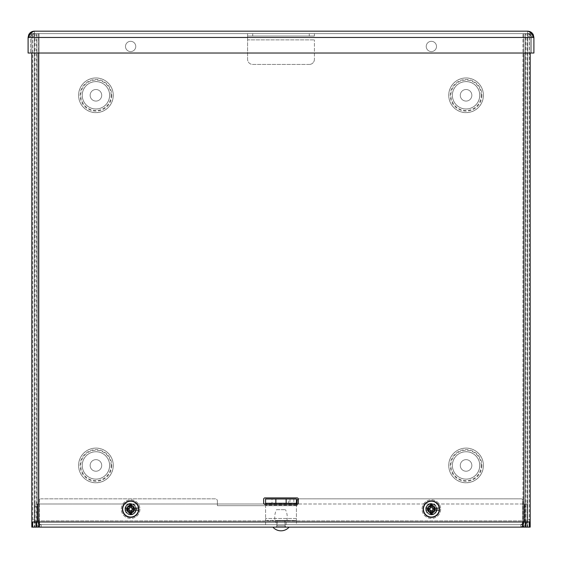 <?xml version="1.0" encoding="UTF-8"?>
<svg xmlns="http://www.w3.org/2000/svg" width="562" height="562" viewBox="0 0 562 562"><rect width="100%" height="100%" fill="white"/><g stroke="black" fill="none" stroke-linecap="round" stroke-linejoin="round"><path stroke-width="0.42" stroke-dasharray="2.81 2.11" d="M39.052 521.986L39.052 520.7L36.628 520.7L36.628 33.601L36.628 527.121L39.052 527.121L34.886 527.121L527.114 527.121L522.948 527.121L525.372 527.121L525.372 33.601L522.948 33.601L522.948 527.121L523.791 527.121L523.791 33.601L522.948 33.601L522.948 521.986M525.372 521.986L525.372 520.7L522.948 520.7M525.892 521.986L525.892 33.601L529.348 33.601L523.791 33.601L525.892 33.601L525.372 33.601L525.372 520.7M36.628 520.7L36.628 521.986M36.108 527.121L39.052 527.121L39.052 33.601L38.209 33.601L38.209 527.121L34.753 527.121L34.753 33.601L34.24 33.601L530.191 33.601L530.191 521.986L527.76 521.986L527.76 519.414L530.191 519.414L530.191 521.986L527.76 521.986L527.76 33.601L530.191 33.601L527.76 33.601L527.76 527.121L527.76 33.601L31.809 33.601L38.209 33.601L32.652 33.601L32.652 521.986M525.892 527.121L38.097 527.121L38.097 33.601L38.097 527.121L530.191 527.121L527.76 527.121L530.191 527.121L530.191 33.601L523.903 33.601L523.903 527.121L523.903 33.601L523.903 521.986L527.76 521.986M471.855 465.434A5.782 5.782 0 0 1 463.179 470.443A5.782 5.782 0 0 1 463.179 460.426A5.782 5.782 0 0 1 471.855 465.434A5.782 5.782 0 0 1 463.179 470.443A5.782 5.782 0 0 1 463.179 460.426A5.782 5.782 0 0 1 471.855 465.434M101.715 465.434A5.782 5.782 0 0 1 93.039 470.443A5.782 5.782 0 0 1 93.039 460.426A5.782 5.782 0 0 1 101.715 465.434A5.782 5.782 0 0 1 93.039 470.443A5.782 5.782 0 0 1 93.039 460.426A5.782 5.782 0 0 1 101.715 465.434M101.715 95.294A5.782 5.782 0 0 1 93.039 100.303A5.782 5.782 0 0 1 93.039 90.285A5.782 5.782 0 0 1 101.715 95.294A5.782 5.782 0 0 1 93.039 100.303A5.782 5.782 0 0 1 93.039 90.285A5.782 5.782 0 0 1 101.715 95.294M471.855 95.294A5.782 5.782 0 0 1 463.179 100.303A5.782 5.782 0 0 1 463.179 90.285A5.782 5.782 0 0 1 471.855 95.294A5.782 5.782 0 0 1 463.179 100.303A5.782 5.782 0 0 1 463.179 90.285A5.782 5.782 0 0 1 471.855 95.294M525.372 33.601L522.948 33.601M39.052 33.601L36.628 33.601L39.052 33.601L39.052 520.7M36.628 33.601L36.108 33.601L36.108 521.986M529.348 521.986L529.348 33.601L530.191 33.601L530.191 36.172L527.76 36.172L527.76 33.601L527.247 33.601L527.247 527.121L529.348 527.121M31.809 519.414L31.809 33.601L34.24 33.601L34.24 521.986L31.809 521.986L31.809 519.414L34.24 519.414L34.24 521.986L31.809 521.986L31.809 33.601L34.24 33.601L34.24 527.121L31.809 527.121L34.24 527.121L34.24 33.601L31.809 33.601L31.809 527.121L38.097 527.121L32.652 527.121M298.338 499.007A2.058 2.058 0 0 1 299.125 498.852A2.058 2.058 0 0 0 297.066 500.904L297.066 505.674L217.382 505.674L297.066 505.674L297.066 504.346A1.286 1.286 0 0 0 298.352 503.06L298.352 499.204A1.286 1.286 0 0 0 297.066 497.918L264.934 497.918A1.286 1.286 0 0 0 263.648 499.204L263.648 503.06A1.286 1.286 0 0 0 264.934 504.346L297.066 504.346M299.125 498.852L521.332 498.852A1.286 1.286 0 0 1 522.618 500.138A1.286 1.286 0 0 0 521.332 498.852L299.125 498.852M39.382 521.986L39.382 500.138A1.286 1.286 0 0 1 40.668 498.852A1.286 1.286 0 0 0 39.382 500.138L39.382 520.841L522.618 520.841L522.618 500.138L522.618 521.986M40.668 498.852L215.323 498.852A2.058 2.058 0 0 1 217.382 500.904A2.058 2.058 0 0 0 215.323 498.852L40.668 498.852M217.382 500.904L217.382 505.674L217.382 500.904M135.913 509.13A5.283 5.283 0 0 0 127.988 504.557A5.283 5.283 0 0 0 127.988 513.71A5.283 5.283 0 0 0 135.913 509.13A5.283 5.283 0 0 1 127.988 513.71A5.283 5.283 0 0 1 127.988 504.557A5.283 5.283 0 0 1 135.913 509.13M436.653 509.13A5.283 5.283 0 0 0 428.729 504.557A5.283 5.283 0 0 0 428.729 513.71A5.283 5.283 0 0 0 436.653 509.13A5.283 5.283 0 0 1 428.729 513.71A5.283 5.283 0 0 1 428.729 504.557A5.283 5.283 0 0 1 436.653 509.13M276.869 524.697L285.131 524.697L276.869 524.697L276.869 527.121L285.131 527.121L276.869 527.121M527.121 506.559L527.121 503.988L524.69 503.988L524.69 520.841L524.69 503.988L527.121 503.988L527.121 520.841L527.121 506.559L524.69 506.559M34.879 503.988L34.879 520.841A6.28 6.28 0 0 0 41.159 527.121L41.159 527.121C37.352 526.749 35.258 524.655 34.879 520.841L34.879 503.988L37.31 503.988L34.879 503.988M34.879 506.559L37.31 506.559L37.31 503.988L37.31 520.841A3.857 3.857 0 0 0 39.052 524.072M37.31 506.559L37.31 520.841L34.879 520.841M39.382 520.841L39.382 524.697L522.618 524.697L522.618 527.121L522.618 520.841L39.382 520.841M39.382 527.121L39.382 524.697L39.382 527.121M522.948 524.697L39.052 524.697M522.618 524.262A3.857 3.857 0 0 1 520.841 524.697L520.826 527.121A6.28 6.28 0 0 0 527.121 520.841C526.742 524.655 524.648 526.749 520.841 527.121C521.972 526.749 523.103 524.655 524.241 520.841L524.241 503.988L297.066 503.988M522.618 523.461L520.841 524.697C523.173 524.465 524.458 523.18 524.69 520.841A3.857 3.857 0 0 1 522.948 524.072M524.69 520.841L527.121 520.841M264.049 503.988L37.759 503.988L37.759 520.841C38.897 524.655 40.028 526.749 41.159 527.121L41.159 524.697L39.382 523.461M296.42 503.988L265.58 503.988M39.052 523.004L37.759 520.841L37.759 503.988L524.241 503.988L524.241 520.841L37.759 520.841L524.241 520.841L522.948 523.011M39.382 524.262A3.857 3.857 0 0 0 41.159 524.697C38.827 524.465 37.542 523.18 37.31 520.841M520.826 524.697L520.826 527.121L520.826 524.697M527.114 527.121L527.114 524.697M41.174 524.697L41.174 527.121L41.174 524.697M34.886 524.697L34.886 527.121M28.1 53.025L533.9 53.025L533.9 37.457L533.9 53.025L28.1 53.025L533.9 53.025L531.476 53.025L531.476 37.457L533.9 37.457C531.807 33.643 529.713 31.549 527.62 31.177C530.184 31.275 532.066 32.463 533.275 34.725L533.9 37.457L533.9 53.025L533.9 37.457L533.9 53.025L531.476 53.025L531.476 37.457C531.245 35.118 529.959 33.832 527.62 33.601L533.9 37.457L28.1 37.457L28.1 53.025L28.1 37.457L28.725 34.725C29.934 32.463 31.816 31.275 34.38 31.177C32.287 31.549 30.193 33.643 28.1 37.457L28.1 53.025L28.1 37.457L28.1 53.025L30.524 53.025L28.1 53.025M28.725 34.725L34.38 33.601L527.62 33.601L533.9 37.457L531.476 37.457C531.245 35.118 529.959 33.832 527.62 33.601L34.38 33.601L28.1 37.457L533.9 37.457L28.1 37.457L30.524 37.457L30.524 53.025L30.524 37.457C30.755 35.118 32.041 33.832 34.38 33.601C32.041 33.832 30.755 35.118 30.524 37.457L28.1 37.457L34.38 33.601L34.38 31.177L34.38 33.601L30.179 34.338M531.821 34.338L527.62 33.601L527.62 31.177L34.38 31.177M533.275 34.725L527.62 33.601L527.62 31.177M34.24 519.414L34.24 36.172L31.809 36.172M31.809 53.025L31.809 33.601L34.24 33.601L34.24 36.172M527.76 36.172L527.76 519.414M530.191 36.172L530.191 519.414M530.191 33.601L527.76 33.601L530.191 33.601L530.191 53.025M125.488 509.13A5.142 5.142 0 0 0 133.201 513.584A5.142 5.142 0 0 0 133.201 504.676A5.142 5.142 0 0 0 125.488 509.13A5.142 5.142 0 0 1 133.201 504.676A5.142 5.142 0 0 1 133.201 513.584A5.142 5.142 0 0 1 125.488 509.13M125.488 46.456A5.142 5.142 0 0 0 133.201 50.903A5.142 5.142 0 0 0 133.201 42.002A5.142 5.142 0 0 0 125.488 46.456A5.142 5.142 0 0 1 133.201 42.002A5.142 5.142 0 0 1 133.201 50.903A5.142 5.142 0 0 1 125.488 46.456M426.228 509.13A5.142 5.142 0 0 0 433.941 513.584A5.142 5.142 0 0 0 433.941 504.676A5.142 5.142 0 0 0 426.228 509.13A5.142 5.142 0 0 1 433.941 504.676A5.142 5.142 0 0 1 433.941 513.584A5.142 5.142 0 0 1 426.228 509.13M426.228 46.456A5.142 5.142 0 0 0 433.941 50.903A5.142 5.142 0 0 0 433.941 42.002A5.142 5.142 0 0 0 426.228 46.456A5.142 5.142 0 0 1 433.941 42.002A5.142 5.142 0 0 1 433.941 50.903A5.142 5.142 0 0 1 426.228 46.456M527.76 33.601L523.903 33.601L523.903 53.025M31.809 33.601L38.097 33.601L38.097 53.025M34.24 521.986L523.903 521.986M34.24 33.601L38.097 33.601L38.097 521.986M428.16 509.13A3.21 3.21 0 0 0 432.972 511.912A3.21 3.21 0 0 0 432.972 506.355A3.21 3.21 0 0 0 428.16 509.13A3.21 3.21 0 0 0 431.37 512.34A3.21 3.21 0 0 0 434.581 509.13A3.21 3.21 0 0 0 431.37 505.926A3.21 3.21 0 0 0 428.16 509.13M427.338 509.13A4.032 4.032 0 0 0 433.386 512.621A4.032 4.032 0 0 0 433.386 505.638A4.032 4.032 0 0 0 427.338 509.13A4.032 4.032 0 0 1 433.386 505.638A4.032 4.032 0 0 1 433.386 512.621A4.032 4.032 0 0 1 427.338 509.13M435.234 509.13A3.864 3.864 0 0 0 429.438 505.786A3.864 3.864 0 0 0 429.438 512.481A3.864 3.864 0 0 0 435.234 509.13M436.47 509.13A5.1 5.1 0 0 1 428.82 513.549A5.1 5.1 0 0 1 428.82 504.718A5.1 5.1 0 0 1 436.47 509.13A5.1 5.1 0 0 0 428.82 504.718A5.1 5.1 0 0 0 428.82 513.549A5.1 5.1 0 0 0 436.47 509.13M439.716 509.13A8.346 8.346 0 0 0 427.197 501.901A8.346 8.346 0 0 0 427.197 516.359A8.346 8.346 0 0 0 439.716 509.13A8.346 8.346 0 0 0 427.197 501.901A8.346 8.346 0 0 0 427.197 516.359A8.346 8.346 0 0 0 439.716 509.13M127.419 509.13A3.21 3.21 0 0 0 132.232 511.912A3.21 3.21 0 0 0 132.232 506.355A3.21 3.21 0 0 0 127.419 509.13A3.21 3.21 0 0 0 130.63 512.34A3.21 3.21 0 0 0 133.84 509.13A3.21 3.21 0 0 0 130.63 505.926A3.21 3.21 0 0 0 127.419 509.13M126.598 509.13A4.032 4.032 0 0 0 132.646 512.621A4.032 4.032 0 0 0 132.646 505.638A4.032 4.032 0 0 0 126.598 509.13A4.032 4.032 0 0 1 132.646 505.638A4.032 4.032 0 0 1 132.646 512.621A4.032 4.032 0 0 1 126.598 509.13M134.494 509.13A3.864 3.864 0 0 0 128.698 505.786A3.864 3.864 0 0 0 128.698 512.481A3.864 3.864 0 0 0 134.494 509.13M135.73 509.13A5.1 5.1 0 0 1 128.08 513.549A5.1 5.1 0 0 1 128.08 504.718A5.1 5.1 0 0 1 135.73 509.13A5.1 5.1 0 0 0 128.08 504.718A5.1 5.1 0 0 0 128.08 513.549A5.1 5.1 0 0 0 135.73 509.13M138.976 509.13A8.346 8.346 0 0 0 126.457 501.901A8.346 8.346 0 0 0 126.457 516.359A8.346 8.346 0 0 0 138.976 509.13A8.346 8.346 0 0 0 126.457 501.901A8.346 8.346 0 0 0 126.457 516.359A8.346 8.346 0 0 0 138.976 509.13M435.972 508.224L434.932 508.427M434.932 509.832L435.972 510.036M427.808 508.427L426.769 508.224M426.769 510.036L427.808 509.832M431.37 505.688A3.442 3.442 0 0 1 434.356 510.851A3.442 3.442 0 0 1 428.385 510.851A3.442 3.442 0 0 1 431.37 505.688A3.442 3.442 0 0 1 434.356 510.851A3.442 3.442 0 0 1 428.385 510.851A3.442 3.442 0 0 1 431.37 505.688M431.37 506.327A2.803 2.803 0 0 0 428.947 510.535A2.803 2.803 0 0 0 433.794 510.535A2.803 2.803 0 0 0 431.37 506.327M430.654 512.741L430.654 514.799L430.654 512.741A3.681 3.681 0 0 1 427.759 509.853A3.681 3.681 0 0 0 430.654 512.741M432.094 514.799L432.094 512.741L432.094 514.799A5.718 5.718 0 0 1 425.701 509.853L427.759 509.853L425.701 509.853A5.718 5.718 0 0 1 431.012 503.426A5.718 5.718 0 0 1 437.088 509.13A5.718 5.718 0 0 1 431.728 514.834A5.718 5.718 0 0 1 425.701 508.413A5.718 5.718 0 0 1 430.654 503.461L430.654 505.519L430.654 503.461A5.718 5.718 0 0 1 432.094 503.461L432.094 505.519L432.094 503.461A5.718 5.718 0 0 1 437.039 508.413L434.981 508.413L437.039 508.413A5.718 5.718 0 0 1 437.039 509.853L434.981 509.853L437.039 509.853A5.718 5.718 0 0 1 432.094 514.799M440.685 509.13A9.315 9.315 0 0 1 426.713 517.202A9.315 9.315 0 0 1 426.713 501.065A9.315 9.315 0 0 1 440.685 509.13A9.315 9.315 0 0 1 426.713 517.202A9.315 9.315 0 0 1 426.713 501.065A9.315 9.315 0 0 1 440.685 509.13M432.094 512.741A3.681 3.681 0 0 0 434.981 509.853A3.681 3.681 0 0 1 432.094 512.741M434.981 508.413A3.681 3.681 0 0 0 432.094 505.519A3.681 3.681 0 0 1 434.981 508.413M430.654 505.519A3.681 3.681 0 0 0 427.759 508.413L425.701 508.413L427.759 508.413A3.681 3.681 0 0 1 430.654 505.519M135.231 508.224L134.192 508.427M134.192 509.832L135.231 510.036M127.068 508.427L126.029 508.224M126.029 510.036L127.068 509.832M130.63 505.688A3.442 3.442 0 0 1 133.615 510.851A3.442 3.442 0 0 1 127.644 510.851A3.442 3.442 0 0 1 130.63 505.688A3.442 3.442 0 0 1 133.615 510.851A3.442 3.442 0 0 1 127.644 510.851A3.442 3.442 0 0 1 130.63 505.688M130.63 506.327A2.803 2.803 0 0 0 128.206 510.535A2.803 2.803 0 0 0 133.054 510.535A2.803 2.803 0 0 0 130.63 506.327M129.906 512.741L129.906 514.799L129.906 512.741A3.681 3.681 0 0 1 127.019 509.853A3.681 3.681 0 0 0 129.906 512.741M131.346 514.799L131.346 512.741L131.346 514.799A5.718 5.718 0 0 1 124.961 509.853L127.019 509.853L124.961 509.853A5.718 5.718 0 0 1 130.272 503.426A5.718 5.718 0 0 1 136.348 509.13A5.718 5.718 0 0 1 130.988 514.834A5.718 5.718 0 0 1 124.961 508.413A5.718 5.718 0 0 1 129.906 503.461L129.906 505.519L129.906 503.461A5.718 5.718 0 0 1 131.346 503.461L131.346 505.519L131.346 503.461A5.718 5.718 0 0 1 136.299 508.413L134.241 508.413L136.299 508.413A5.718 5.718 0 0 1 136.299 509.853L134.241 509.853L136.299 509.853A5.718 5.718 0 0 1 131.346 514.799M139.945 509.13A9.315 9.315 0 0 1 125.972 517.202A9.315 9.315 0 0 1 125.972 501.065A9.315 9.315 0 0 1 139.945 509.13A9.315 9.315 0 0 1 125.972 517.202A9.315 9.315 0 0 1 125.972 501.065A9.315 9.315 0 0 1 139.945 509.13M131.346 512.741A3.681 3.681 0 0 0 134.241 509.853A3.681 3.681 0 0 1 131.346 512.741M134.241 508.413A3.681 3.681 0 0 0 131.346 505.519A3.681 3.681 0 0 1 134.241 508.413M129.906 505.519A3.681 3.681 0 0 0 127.019 508.413L124.961 508.413L127.019 508.413A3.681 3.681 0 0 1 129.906 505.519M288.713 503.271L293.849 503.271L288.713 503.271L288.713 498.993L293.849 498.993L288.713 498.993M285.075 520.419L276.925 520.419L285.075 520.419L285.075 524.697L276.925 524.697L285.075 524.697M286.142 524.697L286.142 520.419L296.42 520.419L296.42 524.697L265.58 524.697L265.58 520.419L275.858 520.419L275.858 524.697M296.42 520.419L296.42 524.697L265.58 524.697L265.58 520.419L296.42 520.419L296.42 518.494L296.42 524.697M286.142 520.419L275.858 520.419M272.001 503.271L289.999 503.271L272.001 503.271L272.001 498.993L289.999 498.993L272.001 498.993M265.58 524.697L265.58 518.494L296.42 518.494L296.42 498.993L265.58 498.993L265.58 518.494L265.58 504.346M265.58 520.419L265.58 518.494L296.42 518.494L296.42 504.346M265.58 503.271L296.42 503.271L296.42 498.993M275.914 527.121L286.086 527.121L275.914 527.121L277.143 525.892L277.143 520.791L284.857 520.791L277.143 520.791M272.9 527.121L289.1 527.121L272.9 527.121M275.169 520.791L286.831 520.791L275.169 520.791C274.312 516.928 274.769 513.225 276.546 509.685L285.454 509.685L276.546 509.685M252.724 33.601L252.724 36.024L247.582 36.024L247.582 33.601L314.418 33.601L314.418 36.024L309.276 36.024L309.276 33.601M247.582 36.024L247.582 33.601L314.418 33.601L314.418 36.024L247.582 36.024L247.582 39.881L247.582 33.601M252.724 36.024L309.276 36.024M314.418 59.305A5.142 5.142 0 0 1 309.276 64.447A5.142 5.142 0 0 0 314.418 59.305L314.418 39.881L314.418 59.305M309.276 64.447L252.724 64.447A5.142 5.142 0 0 1 247.582 59.305L247.582 39.881L314.418 39.881L247.582 39.881L247.582 59.305A5.142 5.142 0 0 0 252.724 64.447L309.276 64.447M314.418 33.601L314.418 36.024M483.418 465.434A17.352 17.352 0 0 0 457.398 450.408A17.352 17.352 0 0 0 457.398 480.461A17.352 17.352 0 0 0 483.418 465.434A17.352 17.352 0 0 0 457.398 450.408A17.352 17.352 0 0 0 457.398 480.461A17.352 17.352 0 0 0 483.418 465.434M481.283 465.434A15.216 15.216 0 0 0 458.466 452.255A15.216 15.216 0 0 0 458.466 478.606A15.216 15.216 0 0 0 481.283 465.434M113.278 465.434A17.352 17.352 0 0 0 87.251 450.408A17.352 17.352 0 0 0 87.251 480.461A17.352 17.352 0 0 0 113.278 465.434A17.352 17.352 0 0 0 87.251 450.408A17.352 17.352 0 0 0 87.251 480.461A17.352 17.352 0 0 0 113.278 465.434M483.418 95.294A17.352 17.352 0 0 0 457.398 80.268A17.352 17.352 0 0 0 457.398 110.321A17.352 17.352 0 0 0 483.418 95.294A17.352 17.352 0 0 0 457.398 80.268A17.352 17.352 0 0 0 457.398 110.321A17.352 17.352 0 0 0 483.418 95.294M113.278 95.294A17.352 17.352 0 0 0 87.251 80.268A17.352 17.352 0 0 0 87.251 110.321A17.352 17.352 0 0 0 113.278 95.294A17.352 17.352 0 0 0 87.251 80.268A17.352 17.352 0 0 0 87.251 110.321A17.352 17.352 0 0 0 113.278 95.294M479.786 465.434A13.713 13.713 0 0 1 459.217 477.307A13.713 13.713 0 0 1 459.217 453.562A13.713 13.713 0 0 1 479.786 465.434M479.744 465.434A13.678 13.678 0 0 1 459.231 477.279A13.678 13.678 0 0 1 459.231 453.59A13.678 13.678 0 0 1 479.744 465.434A13.678 13.678 0 0 1 459.231 477.279A13.678 13.678 0 0 1 459.231 453.59A13.678 13.678 0 0 1 479.744 465.434M483.383 465.434A17.317 17.317 0 0 1 457.412 480.426A17.317 17.317 0 0 1 457.412 450.436A17.317 17.317 0 0 1 483.383 465.434M481.887 465.434A15.813 15.813 0 0 1 458.163 479.126A15.813 15.813 0 0 1 458.163 451.743A15.813 15.813 0 0 1 481.887 465.434M111.143 465.434A15.216 15.216 0 0 0 88.325 452.255A15.216 15.216 0 0 0 88.325 478.606A15.216 15.216 0 0 0 111.143 465.434M109.639 465.434A13.713 13.713 0 0 1 89.07 477.307A13.713 13.713 0 0 1 89.07 453.562A13.713 13.713 0 0 1 109.639 465.434M109.604 465.434A13.678 13.678 0 0 1 89.091 477.279A13.678 13.678 0 0 1 89.091 453.59A13.678 13.678 0 0 1 109.604 465.434A13.678 13.678 0 0 1 89.091 477.279A13.678 13.678 0 0 1 89.091 453.59A13.678 13.678 0 0 1 109.604 465.434M113.243 465.434A17.317 17.317 0 0 1 87.272 480.426A17.317 17.317 0 0 1 87.272 450.436A17.317 17.317 0 0 1 113.243 465.434M111.74 465.434A15.813 15.813 0 0 1 88.023 479.126A15.813 15.813 0 0 1 88.023 451.743A15.813 15.813 0 0 1 111.74 465.434M111.143 95.294A15.216 15.216 0 0 0 88.325 82.115A15.216 15.216 0 0 0 88.325 108.466A15.216 15.216 0 0 0 111.143 95.294M109.639 95.294A13.713 13.713 0 0 1 89.07 107.166A13.713 13.713 0 0 1 89.07 83.415A13.713 13.713 0 0 1 109.639 95.294M109.604 95.294A13.678 13.678 0 0 1 89.091 107.138A13.678 13.678 0 0 1 89.091 83.45A13.678 13.678 0 0 1 109.604 95.294A13.678 13.678 0 0 1 89.091 107.138A13.678 13.678 0 0 1 89.091 83.45A13.678 13.678 0 0 1 109.604 95.294M113.243 95.294A17.317 17.317 0 0 1 87.272 110.285A17.317 17.317 0 0 1 87.272 80.296A17.317 17.317 0 0 1 113.243 95.294M111.74 95.294A15.813 15.813 0 0 1 88.023 108.986A15.813 15.813 0 0 1 88.023 81.595A15.813 15.813 0 0 1 111.74 95.294M481.283 95.294A15.216 15.216 0 0 0 458.466 82.115A15.216 15.216 0 0 0 458.466 108.466A15.216 15.216 0 0 0 481.283 95.294M479.786 95.294A13.713 13.713 0 0 1 459.217 107.166A13.713 13.713 0 0 1 459.217 83.415A13.713 13.713 0 0 1 479.786 95.294M479.744 95.294A13.678 13.678 0 0 1 459.231 107.138A13.678 13.678 0 0 1 459.231 83.45A13.678 13.678 0 0 1 479.744 95.294A13.678 13.678 0 0 1 459.231 107.138A13.678 13.678 0 0 1 459.231 83.45A13.678 13.678 0 0 1 479.744 95.294M483.383 95.294A17.317 17.317 0 0 1 457.412 110.285A17.317 17.317 0 0 1 457.412 80.296A17.317 17.317 0 0 1 483.383 95.294M481.887 95.294A15.813 15.813 0 0 1 458.163 108.986A15.813 15.813 0 0 1 458.163 81.595A15.813 15.813 0 0 1 481.887 95.294M296.42 505.196L265.58 505.196L296.42 505.196M277.143 525.892L284.857 525.892L277.143 525.892M285.131 527.121L285.131 524.697M293.849 498.993L293.849 503.271M276.925 524.697L276.925 520.419M289.999 498.993L289.999 503.271M284.857 520.791L285.131 526.671M286.831 520.791C287.688 516.928 287.231 513.225 285.454 509.685"/><path stroke-width="0.84" d="M522.948 521.986L522.948 527.121L525.372 527.121L525.372 521.986M36.628 521.986L36.628 527.121L39.052 527.121L39.052 521.986M525.372 527.121L529.348 527.121L529.348 521.986M36.628 527.121L31.809 527.121L31.809 53.025M530.191 53.025L530.191 527.121L529.348 527.121M297.066 504.346L264.934 504.346A1.286 1.286 0 0 1 263.648 503.06L263.648 499.204A1.286 1.286 0 0 1 264.934 497.918L297.066 497.918A1.286 1.286 0 0 1 298.352 499.204L298.352 503.06A1.286 1.286 0 0 1 297.066 504.346L297.066 500.904A2.058 2.058 0 0 1 298.338 499.007M522.618 521.986L522.618 527.121L39.382 527.121L39.382 521.986M297.066 503.988L296.42 503.988M265.58 503.988L264.049 503.988M39.382 523.461L39.052 523.004M522.618 523.461L522.948 523.011M28.1 53.025L28.1 37.457C30.193 33.643 32.287 31.549 34.38 31.177C31.816 31.275 29.934 32.463 28.725 34.725L28.1 37.457L533.9 37.457L533.275 34.725C532.066 32.463 530.184 31.275 527.62 31.177C529.713 31.549 531.807 33.643 533.9 37.457L533.9 53.025L28.1 53.025M34.38 31.177L527.62 31.177M530.191 521.986L523.903 521.986L523.903 53.025M38.097 53.025L38.097 521.986L31.809 521.986M38.097 521.986L523.903 521.986M435.754 508.259L432.866 508.652L431.855 507.634L432.276 504.29A4.925 4.925 0 0 0 430.464 504.29A17.872 1.56 88.3 0 0 430.513 507.648L429.888 508.273A17.872 1.56 -178.3 0 0 426.769 508.224L427.808 508.427A3.632 3.632 0 0 0 427.808 509.832L428.3 509.734A3.133 3.133 0 0 1 428.3 508.533L427.808 508.427M436.182 508.196L439.294 508.125L436.182 508.196M435.866 508.238L435.972 508.224A17.872 1.56 178.3 0 0 432.859 508.273L432.227 507.648A17.872 1.56 -88.3 0 0 432.276 504.29M434.44 508.533A3.133 3.133 0 0 1 434.44 509.734L435.754 510.008M428.3 509.734L429.874 509.615L430.892 510.626L430.773 512.2A3.133 3.133 0 0 0 431.974 512.2L432.276 513.97A17.872 1.56 -91.7 0 0 432.227 510.619L432.859 509.994A17.872 1.56 1.7 0 0 435.972 510.036L435.866 510.022M439.231 510.134L436.182 510.064L439.231 510.134A7.924 7.924 0 0 1 423.509 510.134L423.446 510.134A7.987 7.987 0 0 1 423.446 508.125L423.509 508.125A7.924 7.924 0 0 1 439.231 508.125M434.932 509.832A3.632 3.632 0 0 0 434.932 508.427M439.294 508.125A7.987 7.987 0 0 1 439.294 510.134M427.808 509.832L426.769 510.036A17.872 1.56 -1.7 0 0 429.888 509.994L430.513 510.619A17.872 1.56 91.7 0 0 430.464 513.97L430.773 512.2M431.37 500.925A8.205 8.205 0 0 1 438.479 513.232A8.205 8.205 0 0 1 424.268 513.232A8.205 8.205 0 0 1 431.37 500.925M430.464 504.29L430.892 507.634L429.874 508.652L428.3 508.533M430.773 506.06A3.133 3.133 0 0 1 431.974 506.06M431.974 512.2L431.855 510.626L432.866 509.615L434.44 509.734M135.013 508.259L132.126 508.652L131.108 507.634L131.536 504.29A4.925 4.925 0 0 0 129.724 504.29A17.872 1.56 88.3 0 0 129.773 507.648L129.141 508.273A17.872 1.56 -178.3 0 0 126.029 508.224L127.068 508.427A3.632 3.632 0 0 0 127.068 509.832L127.56 509.734A3.133 3.133 0 0 1 127.56 508.533L127.068 508.427M135.442 508.196L138.554 508.125L135.442 508.196M135.126 508.238L135.231 508.224A17.872 1.56 178.3 0 0 132.112 508.273L131.487 507.648A17.872 1.56 -88.3 0 0 131.536 504.29M133.7 508.533A3.133 3.133 0 0 1 133.7 509.734L135.013 510.008M127.56 509.734L129.134 509.615L130.145 510.626L130.026 512.2A3.133 3.133 0 0 0 131.227 512.2L131.536 513.97A17.872 1.56 -91.7 0 0 131.487 510.619L132.112 509.994A17.872 1.56 1.7 0 0 135.231 510.036L135.126 510.022M138.491 510.134L135.442 510.064L138.491 510.134A7.924 7.924 0 0 1 122.769 510.134L122.706 510.134A7.987 7.987 0 0 1 122.706 508.125L122.769 508.125A7.924 7.924 0 0 1 138.491 508.125M134.192 509.832A3.632 3.632 0 0 0 134.192 508.427M138.554 508.125A7.987 7.987 0 0 1 138.554 510.134M127.068 509.832L126.029 510.036A17.872 1.56 -1.7 0 0 129.141 509.994L129.773 510.619A17.872 1.56 91.7 0 0 129.724 513.97L130.026 512.2M130.63 500.925A8.205 8.205 0 0 1 137.732 513.232A8.205 8.205 0 0 1 123.521 513.232A8.205 8.205 0 0 1 130.63 500.925M129.724 504.29L130.145 507.634L129.134 508.652L127.56 508.533M130.026 506.06A3.133 3.133 0 0 1 131.227 506.06M131.227 512.2L131.108 510.626L132.126 509.615L133.7 509.734M286.142 498.993L286.142 503.271L296.42 503.271L296.42 498.993L265.58 498.993L265.58 503.271L275.858 503.271L275.858 498.993M286.142 503.271L275.858 503.271M265.58 498.993L265.58 504.346M296.42 504.346L296.42 503.271M525.892 521.986L525.892 527.121M36.108 527.121L36.108 521.986M32.652 521.986L32.652 527.121M533.275 34.725L531.821 34.338M30.179 34.338L28.725 34.725M432.859 508.273L432.866 508.652M430.464 513.97A4.925 4.925 0 0 0 432.276 513.97M429.888 508.273L429.874 508.652M430.492 504.746A4.468 4.468 0 0 1 432.248 504.746M432.248 513.513A4.468 4.468 0 0 1 430.492 513.513M430.513 510.619L430.892 510.626M432.227 510.619L431.855 510.626M432.859 509.994L432.866 509.615M432.227 507.648L431.855 507.634M430.513 507.648L430.892 507.634M429.888 509.994L429.874 509.615M132.112 508.273L132.126 508.652M129.724 513.97A4.925 4.925 0 0 0 131.536 513.97M129.141 508.273L129.134 508.652M129.752 504.746A4.468 4.468 0 0 1 131.508 504.746M131.508 513.513A4.468 4.468 0 0 1 129.752 513.513M129.773 510.619L130.145 510.626M131.487 510.619L131.108 510.626M132.112 509.994L132.126 509.615M131.487 507.648L131.108 507.634M129.773 507.648L130.145 507.634M129.141 509.994L129.134 509.615M285.131 526.671L286.086 527.121M272.9 527.121A10.72 10.72 0 0 0 289.1 527.121"/></g></svg>
